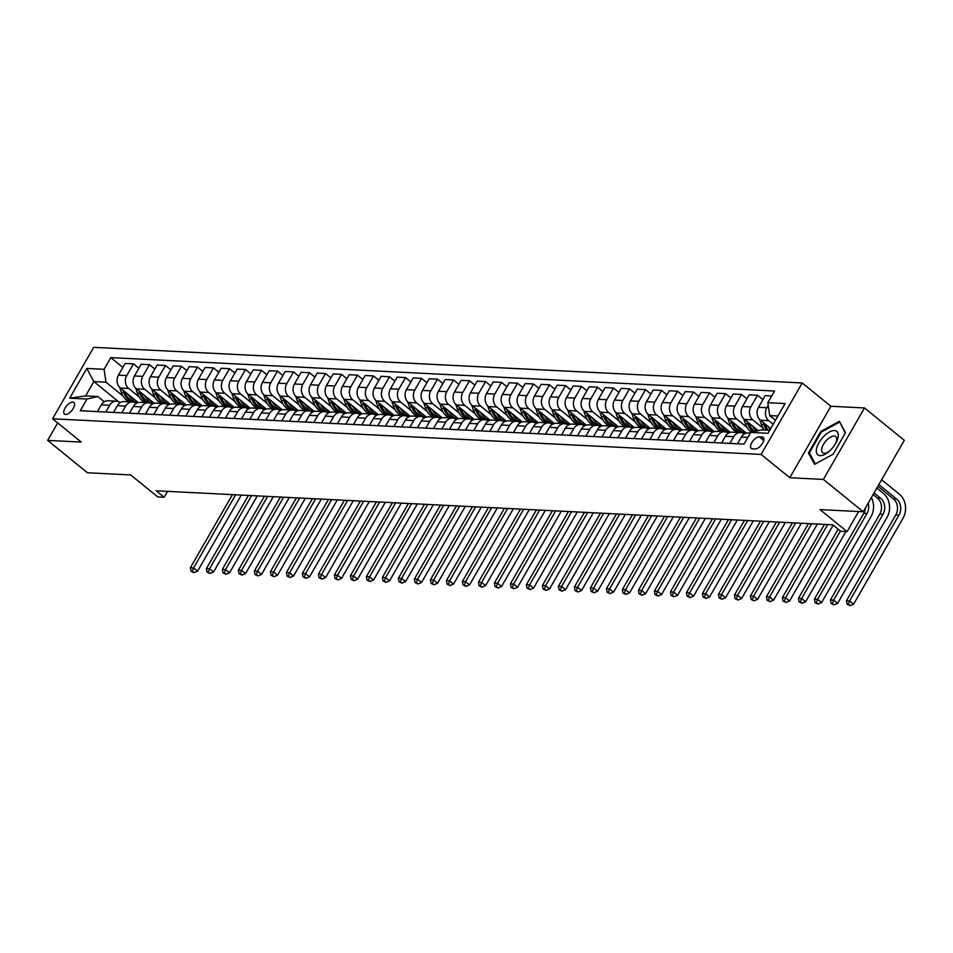 <?xml version="1.0" encoding="UTF-8"?>
<svg xmlns="http://www.w3.org/2000/svg" width="953" height="953" viewBox="0 0 953 953"><rect width="100%" height="100%" fill="white"/><g stroke="black" fill="none" stroke-linecap="round" stroke-linejoin="round"><path stroke-width="1.43" d="M65.59 414.472A7.445 3.502 -50.9 0 0 72.607 409.516A7.445 3.502 -50.9 0 0 73.846 402.511A7.445 3.502 -50.9 0 0 72.702 402.118A7.445 3.502 -50.9 0 0 65.697 407.074A7.445 3.502 -50.9 0 0 64.459 414.067A7.445 3.502 -50.9 0 0 65.59 414.472M802.212 382.963L93.668 347.333L52.582 418.784L761.113 454.426L802.212 382.963L830.885 406.264L789.787 477.727L823.392 479.419L864.49 407.955L830.885 406.264M864.49 407.955L904.314 440.322L863.227 511.773L820.021 509.605L847.098 531.607L858.641 511.547M57.692 422.941L47.65 440.393L87.473 472.759L130.68 474.939L157.769 496.942L164.166 497.263L167.561 491.367M823.392 479.419L863.227 511.773M847.098 531.607L840.701 531.286L832.731 524.817L156.197 490.795L164.166 497.263M762.055 436.986L759.243 436.843A7.207 3.395 -50.9 0 0 752.453 441.644A7.207 3.395 -50.9 0 0 751.25 448.422A7.207 3.395 -50.9 0 0 752.358 448.815L755.169 448.958A7.207 3.395 -50.9 0 0 761.959 444.158A7.207 3.395 -50.9 0 0 763.162 437.367A7.207 3.395 -50.9 0 0 762.055 436.986L763.77 438.38M777.934 416.008L769.738 415.603L767.808 402.69L774.527 391.016L110.798 357.625L122.866 367.441M767.808 402.69L785.093 403.56L767.987 433.305L750.714 432.436L761.518 429.886L769.714 430.303M118.41 401.57L93.847 381.605L85.627 395.9L97.79 396.508L86.973 399.057L80.255 410.743L743.995 444.122L750.714 432.436M86.973 399.057L69.688 398.187L86.794 368.442L104.08 369.311L110.798 357.625M789.787 477.727L761.113 454.426M47.65 440.393L81.255 442.085L52.582 418.784M97.79 396.508L104.282 401.785M775.492 420.273L769.738 415.603M773.193 424.264L768.749 420.654A9.304 7.767 -87.1 0 1 766.82 407.741L768.201 405.335M770.703 428.576L760.434 420.225A9.304 7.767 -87.1 0 1 758.505 407.324L765.223 395.638L771.68 395.971M763.162 428.314L752.751 419.844A9.304 7.767 -87.1 0 1 750.821 406.943L757.54 395.257L762.924 399.629M758.254 430.661L744.424 419.427A9.304 7.767 -87.1 0 1 742.494 406.526L749.213 394.84L757.54 395.257M747.164 427.504L736.752 419.034A9.304 7.767 -87.1 0 1 734.823 406.133L741.541 394.447L746.926 398.83M746.306 433.15L728.426 418.617A9.304 7.767 -87.1 0 1 726.496 405.716L733.214 394.03L741.541 394.447M731.165 426.694L720.742 418.236A9.304 7.767 -87.1 0 1 718.812 405.335L725.531 393.649L730.927 398.02M730.308 432.34L712.427 417.819A9.304 7.767 -87.1 0 1 710.497 404.918L717.216 393.232L725.531 393.649M715.167 425.896L704.743 417.426A9.304 7.767 -87.1 0 1 702.814 404.525L709.532 392.839L714.917 397.222M714.297 431.542L696.429 417.009A9.304 7.767 -87.1 0 1 694.499 404.108L701.217 392.422L709.532 392.839M699.157 425.086L688.745 416.628A9.304 7.767 -87.1 0 1 686.815 403.727L693.534 392.04L698.918 396.412M698.299 430.732L680.43 416.211A9.304 7.767 -87.1 0 1 678.488 403.298L685.219 391.623L693.534 392.04M683.158 424.288L672.747 415.818A9.304 7.767 -87.1 0 1 670.817 402.916L677.535 391.23L682.92 395.614M682.3 429.934L664.42 415.401A9.304 7.767 -87.1 0 1 662.49 402.5L669.209 390.813L677.535 391.23M667.16 423.477L656.748 415.02A9.304 7.767 -87.1 0 1 654.806 402.106L661.537 390.432L666.921 394.804M666.302 429.124L648.421 414.603A9.304 7.767 -87.1 0 1 646.491 401.689L653.21 390.003L661.537 390.432M651.161 422.679L640.738 414.21A9.304 7.767 -87.1 0 1 638.808 401.308L645.526 389.622L650.911 393.994M650.291 428.314L632.423 413.793A9.304 7.767 -87.1 0 1 630.493 400.891L637.212 389.205L645.526 389.622M635.151 421.869L624.739 413.411A9.304 7.767 -87.1 0 1 622.809 400.498L629.528 388.824L634.912 393.196M634.293 427.516L616.424 412.983A9.304 7.767 -87.1 0 1 614.494 400.081L621.213 388.395L629.528 388.824M619.152 421.071L608.741 412.601A9.304 7.767 -87.1 0 1 606.811 399.7L613.529 388.014L618.914 392.386M618.294 426.706L600.414 412.184A9.304 7.767 -87.1 0 1 598.484 399.283L605.203 387.597L613.529 388.014M603.154 420.261L592.742 411.791A9.304 7.767 -87.1 0 1 590.812 398.89L597.531 387.204L602.915 391.588M602.296 425.908L584.415 411.374A9.304 7.767 -87.1 0 1 582.486 398.473L589.204 386.787L597.531 387.204M587.155 419.451L576.732 410.993A9.304 7.767 -87.1 0 1 574.802 398.092L581.521 386.406L586.905 390.778M586.298 425.098L568.417 410.576A9.304 7.767 -87.1 0 1 566.487 397.675L573.206 385.989L581.521 386.406M571.145 418.653L560.733 410.183A9.304 7.767 -87.1 0 1 558.803 397.282L565.522 385.596L570.907 389.98M570.287 424.299L552.418 409.766A9.304 7.767 -87.1 0 1 550.489 396.865L557.207 385.179L565.522 385.596M555.146 417.843L544.735 409.385A9.304 7.767 -87.1 0 1 542.805 396.484L549.524 384.798L554.908 389.169M554.289 423.489L536.408 408.968A9.304 7.767 -87.1 0 1 534.478 396.055L541.197 384.381L549.524 384.798M539.148 417.045L528.736 408.575A9.304 7.767 -87.1 0 1 526.806 395.674L533.525 383.988L538.91 388.371M538.29 422.691L520.409 408.158A9.304 7.767 -87.1 0 1 518.48 395.257L525.198 383.571L533.525 383.988M523.149 416.235L512.726 407.777A9.304 7.767 -87.1 0 1 510.796 394.864L517.515 383.189L522.899 387.561M522.292 421.881L504.411 407.36A9.304 7.767 -87.1 0 1 502.481 394.447L509.2 382.761L517.515 383.189M507.139 415.437L496.727 406.967A9.304 7.767 -87.1 0 1 494.798 394.065L501.516 382.379L506.901 386.751M506.281 421.071L488.412 406.55A9.304 7.767 -87.1 0 1 486.483 393.649L493.201 381.962L501.516 382.379M491.14 414.626L480.729 406.169A9.304 7.767 -87.1 0 1 478.799 393.255L485.518 381.581L490.902 385.953M490.283 420.273L472.402 405.74A9.304 7.767 -87.1 0 1 470.472 392.839L477.191 381.152L485.518 381.581M475.142 413.816L464.73 405.359A9.304 7.767 -87.1 0 1 462.801 392.457L469.519 380.771L474.904 385.143M474.284 419.463L456.404 404.942A9.304 7.767 -87.1 0 1 454.474 392.04L461.192 380.354L469.519 380.771M459.143 413.018L448.72 404.548A9.304 7.767 -87.1 0 1 446.79 391.647L453.509 379.961L458.905 384.345M458.286 418.665L440.405 404.132A9.304 7.767 -87.1 0 1 438.475 391.23L445.194 379.544L453.509 379.961M443.145 412.208L432.722 403.75A9.304 7.767 -87.1 0 1 430.792 390.849L437.51 379.163L442.895 383.535M442.275 417.855L424.407 403.333A9.304 7.767 -87.1 0 1 422.477 390.432L429.195 378.746L437.51 379.163M427.135 411.41L416.723 402.94A9.304 7.767 -87.1 0 1 414.793 390.039L421.512 378.353L426.896 382.737M426.277 417.057L408.396 402.523A9.304 7.767 -87.1 0 1 406.466 389.622L413.185 377.936L421.512 378.353M411.136 410.6L400.725 402.142A9.304 7.767 -87.1 0 1 398.795 389.241L405.513 377.555L410.898 381.927M410.278 416.247L392.398 401.725A9.304 7.767 -87.1 0 1 390.468 388.812L397.187 377.138L405.513 377.555M395.138 409.802L384.714 401.332A9.304 7.767 -87.1 0 1 382.784 388.431L389.503 376.745L394.899 381.129M394.28 415.448L376.399 400.915A9.304 7.767 -87.1 0 1 374.469 388.014L381.188 376.328L389.503 376.745M379.139 408.992L368.716 400.534A9.304 7.767 -87.1 0 1 366.786 387.621L373.505 375.947L378.889 380.318M378.27 414.638L360.401 400.117A9.304 7.767 -87.1 0 1 358.471 387.204L365.19 375.518L373.505 375.947M363.129 408.194L352.717 399.724A9.304 7.767 -87.1 0 1 350.787 386.823L357.506 375.137L362.89 379.508M362.271 413.828L344.39 399.307A9.304 7.767 -87.1 0 1 342.461 386.406L349.179 374.72L357.506 375.137M347.13 407.384L336.719 398.926A9.304 7.767 -87.1 0 1 334.789 386.013L341.508 374.326L346.892 378.71M346.273 413.03L328.392 398.497A9.304 7.767 -87.1 0 1 326.462 385.596L333.181 373.91L341.508 374.326M331.132 406.574L320.708 398.116A9.304 7.767 -87.1 0 1 318.779 385.215L325.497 373.528L330.894 377.9M330.274 412.22L312.393 397.699A9.304 7.767 -87.1 0 1 310.464 384.798L317.182 373.111L325.497 373.528M315.133 405.775L304.71 397.306A9.304 7.767 -87.1 0 1 302.78 384.404L309.499 372.718L314.883 377.102M314.264 411.422L296.395 396.889A9.304 7.767 -87.1 0 1 294.465 383.988L301.184 372.301L309.499 372.718M299.123 404.965L288.711 396.508A9.304 7.767 -87.1 0 1 286.782 383.606L293.5 371.92L298.885 376.292M298.265 410.612L280.396 396.091A9.304 7.767 -87.1 0 1 278.455 383.189L285.173 371.503L293.5 371.92M283.124 404.167L272.713 395.698A9.304 7.767 -87.1 0 1 270.783 382.796L277.502 371.11L282.886 375.494M282.267 409.814L264.386 395.281A9.304 7.767 -87.1 0 1 262.456 382.379L269.175 370.693L277.502 371.11M267.126 403.357L256.714 394.899A9.304 7.767 -87.1 0 1 254.773 381.998L261.491 370.312L266.888 374.684M266.268 409.004L248.388 394.482A9.304 7.767 -87.1 0 1 246.458 381.569L253.176 369.895L261.491 370.312M251.127 402.559L240.704 394.089A9.304 7.767 -87.1 0 1 238.774 381.188L245.493 369.502L250.877 373.886M250.258 408.206L232.389 393.672A9.304 7.767 -87.1 0 1 230.459 380.771L237.178 369.085L245.493 369.502M235.117 401.749L224.705 393.291A9.304 7.767 -87.1 0 1 222.776 380.378L229.494 368.704L234.879 373.076M234.259 407.396L216.391 392.874A9.304 7.767 -87.1 0 1 214.461 379.961L221.179 368.275L229.494 368.704M219.119 400.951L208.707 392.481A9.304 7.767 -87.1 0 1 206.777 379.58L213.496 367.894L218.88 372.266M218.261 406.586L200.38 392.064A9.304 7.767 -87.1 0 1 198.45 379.163L205.169 367.477L213.496 367.894M203.12 400.141L192.709 391.683A9.304 7.767 -87.1 0 1 190.779 378.77L197.497 367.084L202.882 371.467M202.262 405.787L184.382 391.254A9.304 7.767 -87.1 0 1 182.452 378.353L189.171 366.667L197.497 367.084M187.122 399.331L176.698 390.873A9.304 7.767 -87.1 0 1 174.768 377.972L181.487 366.286L186.871 370.657M186.264 404.977L168.383 390.456A9.304 7.767 -87.1 0 1 166.453 377.555L173.172 365.869L181.487 366.286M171.111 398.533L160.7 390.063A9.304 7.767 -87.1 0 1 158.77 377.162L165.488 365.476L170.873 369.859M170.253 404.179L152.385 389.646A9.304 7.767 -87.1 0 1 150.455 376.745L157.174 365.059L165.488 365.476M155.113 397.723L144.701 389.265A9.304 7.767 -87.1 0 1 142.771 376.364L149.49 364.677L154.874 369.049M154.255 403.369L136.374 388.848A9.304 7.767 -87.1 0 1 134.444 375.947L141.163 364.26L149.49 364.677M139.114 396.924L128.703 388.455A9.304 7.767 -87.1 0 1 126.773 375.553L133.491 363.867L138.876 368.251M138.256 402.571L120.376 388.038A9.304 7.767 -87.1 0 1 118.446 375.137L125.165 363.45L133.491 363.867M123.116 396.114L106.009 382.213L93.847 381.605L86.794 368.442M737.527 443.8L741.398 437.07A9.304 7.767 -87.1 0 1 748.236 432.96L750.345 433.067M729.855 443.407L733.715 436.688A9.304 7.767 -87.1 0 1 740.552 432.567A9.304 7.767 -87.1 0 1 744.341 433.984M721.528 442.99L725.4 436.26A9.304 7.767 -87.1 0 1 732.238 432.15L740.552 432.567M713.845 442.609L717.716 435.878A9.304 7.767 -87.1 0 1 724.554 431.769A9.304 7.767 -87.1 0 1 728.33 433.174M705.53 442.192L709.401 435.461A9.304 7.767 -87.1 0 1 716.239 431.352L724.554 431.769M697.846 441.799L701.718 435.068A9.304 7.767 -87.1 0 1 708.555 430.959A9.304 7.767 -87.1 0 1 712.332 432.376M689.531 441.382L693.391 434.651A9.304 7.767 -87.1 0 1 700.229 430.542L708.555 430.959M681.848 441.001L685.719 434.27A9.304 7.767 -87.1 0 1 692.557 430.16A9.304 7.767 -87.1 0 1 696.333 431.566M673.521 440.572L677.392 433.853A9.304 7.767 -87.1 0 1 684.23 429.732L692.557 430.16M665.849 440.191L669.709 433.46A9.304 7.767 -87.1 0 1 676.547 429.35A9.304 7.767 -87.1 0 1 680.335 430.768M657.522 439.774L661.394 433.043A9.304 7.767 -87.1 0 1 668.232 428.933L676.547 429.35M649.839 439.381L653.71 432.662A9.304 7.767 -87.1 0 1 660.548 428.54A9.304 7.767 -87.1 0 1 664.324 429.958M641.524 438.964L645.395 432.245A9.304 7.767 -87.1 0 1 652.233 428.123L660.548 428.54M633.84 438.583L637.712 431.852A9.304 7.767 -87.1 0 1 644.55 427.742A9.304 7.767 -87.1 0 1 648.326 429.148M625.525 438.166L629.385 431.435A9.304 7.767 -87.1 0 1 636.223 427.325L644.55 427.742M617.842 437.772L621.713 431.054A9.304 7.767 -87.1 0 1 628.551 426.932A9.304 7.767 -87.1 0 1 632.327 428.35M609.515 437.356L613.387 430.637A9.304 7.767 -87.1 0 1 620.224 426.515L628.551 426.932M601.843 436.974L605.703 430.244A9.304 7.767 -87.1 0 1 612.553 426.134A9.304 7.767 -87.1 0 1 616.329 427.54M593.516 436.557L597.388 429.827A9.304 7.767 -87.1 0 1 604.226 425.717L612.553 426.134M585.833 436.164L589.704 429.446A9.304 7.767 -87.1 0 1 596.542 425.324A9.304 7.767 -87.1 0 1 600.319 426.741M577.518 435.747L581.39 429.017A9.304 7.767 -87.1 0 1 588.227 424.907L596.542 425.324M569.834 435.366L573.706 428.636A9.304 7.767 -87.1 0 1 580.544 424.526A9.304 7.767 -87.1 0 1 584.32 425.931M561.52 434.949L565.379 428.219A9.304 7.767 -87.1 0 1 572.229 424.109L580.544 424.526M553.836 434.556L557.708 427.826A9.304 7.767 -87.1 0 1 564.545 423.716A9.304 7.767 -87.1 0 1 568.322 425.133M545.509 434.139L549.381 427.409A9.304 7.767 -87.1 0 1 556.218 423.299L564.545 423.716M537.837 433.758L541.697 427.027A9.304 7.767 -87.1 0 1 548.547 422.918A9.304 7.767 -87.1 0 1 552.323 424.323M529.511 433.329L533.382 426.61A9.304 7.767 -87.1 0 1 540.22 422.489L548.547 422.918M521.827 432.948L525.699 426.217A9.304 7.767 -87.1 0 1 532.536 422.108A9.304 7.767 -87.1 0 1 536.325 423.525M513.512 432.531L517.384 425.8A9.304 7.767 -87.1 0 1 524.221 421.691L532.536 422.108M505.829 432.138L509.7 425.419A9.304 7.767 -87.1 0 1 516.538 421.297A9.304 7.767 -87.1 0 1 520.314 422.715M497.514 431.721L501.373 425.002A9.304 7.767 -87.1 0 1 508.223 420.881L516.538 421.297M489.83 431.34L493.702 424.609A9.304 7.767 -87.1 0 1 500.539 420.499A9.304 7.767 -87.1 0 1 504.316 421.905M481.503 430.923L485.375 424.192A9.304 7.767 -87.1 0 1 492.213 420.082L500.539 420.499M473.832 430.53L477.691 423.811A9.304 7.767 -87.1 0 1 484.541 419.689A9.304 7.767 -87.1 0 1 488.317 421.107M465.505 430.113L469.376 423.394A9.304 7.767 -87.1 0 1 476.214 419.272L484.541 419.689M457.821 429.732L461.693 423.001A9.304 7.767 -87.1 0 1 468.531 418.891A9.304 7.767 -87.1 0 1 472.319 420.297M449.506 429.315L453.378 422.584A9.304 7.767 -87.1 0 1 460.216 418.474L468.531 418.891M441.823 428.921L445.694 422.203A9.304 7.767 -87.1 0 1 452.532 418.081A9.304 7.767 -87.1 0 1 456.308 419.499M433.508 428.505L437.367 421.774A9.304 7.767 -87.1 0 1 444.217 417.664L452.532 418.081M425.824 428.123L429.696 421.393A9.304 7.767 -87.1 0 1 436.534 417.283A9.304 7.767 -87.1 0 1 440.31 418.689M417.497 427.706L421.369 420.976A9.304 7.767 -87.1 0 1 428.207 416.866L436.534 417.283M409.826 427.313L413.685 420.583A9.304 7.767 -87.1 0 1 420.535 416.473A9.304 7.767 -87.1 0 1 424.311 417.89M401.499 426.896L405.37 420.166A9.304 7.767 -87.1 0 1 412.208 416.056L420.535 416.473M393.815 426.515L397.687 419.785A9.304 7.767 -87.1 0 1 404.525 415.675A9.304 7.767 -87.1 0 1 408.313 417.08M385.5 426.086L389.372 419.368A9.304 7.767 -87.1 0 1 396.21 415.246L404.525 415.675M377.817 425.705L381.688 418.975A9.304 7.767 -87.1 0 1 388.526 414.865A9.304 7.767 -87.1 0 1 392.302 416.282M369.502 425.288L373.362 418.558A9.304 7.767 -87.1 0 1 380.211 414.448L388.526 414.865M361.818 424.895L365.69 418.176A9.304 7.767 -87.1 0 1 372.528 414.055A9.304 7.767 -87.1 0 1 376.304 415.472M353.503 424.478L357.363 417.759A9.304 7.767 -87.1 0 1 364.201 413.638L372.528 414.055M345.82 424.097L349.68 417.366A9.304 7.767 -87.1 0 1 356.529 413.257A9.304 7.767 -87.1 0 1 360.305 414.662M337.493 423.68L341.365 416.949A9.304 7.767 -87.1 0 1 348.202 412.84L356.529 413.257M329.821 423.287L333.681 416.568A9.304 7.767 -87.1 0 1 340.519 412.446A9.304 7.767 -87.1 0 1 344.307 413.864M321.495 422.87L325.366 416.139A9.304 7.767 -87.1 0 1 332.204 412.03L340.519 412.446M313.811 422.489L317.683 415.758A9.304 7.767 -87.1 0 1 324.52 411.648A9.304 7.767 -87.1 0 1 328.297 413.054M305.496 422.072L309.368 415.341A9.304 7.767 -87.1 0 1 316.205 411.231L324.52 411.648M297.812 421.679L301.684 414.96A9.304 7.767 -87.1 0 1 308.522 410.838A9.304 7.767 -87.1 0 1 312.298 412.256M289.498 421.262L293.357 414.531A9.304 7.767 -87.1 0 1 300.195 410.421L308.522 410.838M281.814 420.881L285.686 414.15A9.304 7.767 -87.1 0 1 292.523 410.04A9.304 7.767 -87.1 0 1 296.3 411.446M273.487 420.464L277.359 413.733A9.304 7.767 -87.1 0 1 284.197 409.611L292.523 410.04M265.816 420.07L269.675 413.34A9.304 7.767 -87.1 0 1 276.513 409.23A9.304 7.767 -87.1 0 1 280.301 410.648M257.489 419.654L261.36 412.923A9.304 7.767 -87.1 0 1 268.198 408.813L276.513 409.23M249.805 419.272L253.677 412.542A9.304 7.767 -87.1 0 1 260.514 408.432A9.304 7.767 -87.1 0 1 264.291 409.838M241.49 418.844L245.362 412.125A9.304 7.767 -87.1 0 1 252.2 408.003L260.514 408.432M233.807 418.462L237.678 411.732A9.304 7.767 -87.1 0 1 244.516 407.622A9.304 7.767 -87.1 0 1 248.292 409.04M225.492 418.045L229.351 411.315A9.304 7.767 -87.1 0 1 236.189 407.205L244.516 407.622M217.808 417.652L221.68 410.934A9.304 7.767 -87.1 0 1 228.517 406.812A9.304 7.767 -87.1 0 1 232.294 408.229M209.481 417.235L213.353 410.517A9.304 7.767 -87.1 0 1 220.191 406.395L228.517 406.812M201.81 416.854L205.669 410.124A9.304 7.767 -87.1 0 1 212.507 406.014A9.304 7.767 -87.1 0 1 216.295 407.419M193.483 416.437L197.354 409.707A9.304 7.767 -87.1 0 1 204.192 405.597L212.507 406.014M185.799 416.044L189.671 409.325A9.304 7.767 -87.1 0 1 196.509 405.204A9.304 7.767 -87.1 0 1 200.285 406.621M177.484 415.627L181.356 408.897A9.304 7.767 -87.1 0 1 188.194 404.787L196.509 405.204M169.801 415.246L173.672 408.515A9.304 7.767 -87.1 0 1 180.51 404.406A9.304 7.767 -87.1 0 1 184.286 405.811M161.486 414.829L165.346 408.098A9.304 7.767 -87.1 0 1 172.195 403.989L180.51 404.406M153.802 414.436L157.674 407.705A9.304 7.767 -87.1 0 1 164.512 403.595A9.304 7.767 -87.1 0 1 168.288 405.013M145.475 414.019L149.347 407.288A9.304 7.767 -87.1 0 1 156.185 403.179L164.512 403.595M137.804 413.638L141.663 406.907A9.304 7.767 -87.1 0 1 148.513 402.797A9.304 7.767 -87.1 0 1 152.289 404.203M129.477 413.221L133.349 406.49A9.304 7.767 -87.1 0 1 140.186 402.369L148.513 402.797M121.793 412.828L125.665 406.097A9.304 7.767 -87.1 0 1 132.503 401.987A9.304 7.767 -87.1 0 1 136.291 403.405M113.478 412.411L117.35 405.68A9.304 7.767 -87.1 0 1 124.188 401.57L132.503 401.987M105.795 412.03L109.666 405.299A9.304 7.767 -87.1 0 1 116.504 401.177A9.304 7.767 -87.1 0 1 120.281 402.595M104.08 369.311L106.009 382.213M97.48 411.601L101.34 404.882A9.304 7.767 -87.1 0 1 108.189 400.76L116.504 401.177M69.688 398.187L85.627 395.9M839.355 421.309L820.819 431.447L808.442 452.973L814.601 464.349L833.148 454.212L845.525 432.698L839.355 421.309M810.098 454.319L808.442 452.973M821.474 431.983L820.819 431.447M877.904 486.244L893.366 498.812A11.627 9.709 -87.1 0 1 895.772 514.942L846.419 600.783L849.611 600.95L853.59 604.178L902.956 518.337A17.44 14.557 92.9 0 0 899.346 494.142L881.632 479.752M878.857 484.589L896.559 498.967A11.627 9.709 -87.1 0 1 898.977 515.096L849.611 600.95L848.408 604.381L847.122 604.309L849.993 605.667L848.408 604.381M849.993 605.667L853.59 604.178M846.419 600.783L847.122 604.309M759.744 419.606L761.411 424.55A17.797 14.843 92.9 0 0 764.377 430.029M768.63 426.896A17.797 14.843 92.9 0 0 770.155 429.529M763.079 422.382L763.853 424.669A17.797 14.843 92.9 0 0 766.808 430.16M873.127 494.559L877.368 498.002A11.627 9.709 -87.1 0 1 879.774 514.132L830.408 599.973L833.613 600.14L837.592 603.38L886.957 517.527A17.44 14.557 92.9 0 0 883.336 493.332L876.855 488.067M768.344 430.232A17.797 14.843 -87.1 0 1 765.39 424.74L765.152 424.073M874.08 492.892L880.56 498.169A11.627 9.709 -87.1 0 1 882.978 514.298L833.613 600.14L832.398 603.571L831.123 603.511L833.994 604.869L832.398 603.571M833.994 604.869L837.592 603.38M830.408 599.973L831.123 603.511M743.745 418.796L745.413 423.74A17.797 14.843 92.9 0 0 751.56 432.233M752.632 426.086A17.797 14.843 92.9 0 0 756.229 431.137M747.081 421.571L747.843 423.859A17.797 14.843 92.9 0 0 753.287 431.828M754.407 431.566A17.797 14.843 -87.1 0 1 749.38 423.942L749.153 423.263M868.207 503.101A11.627 9.709 -87.1 0 1 866.98 513.488L817.614 599.33L821.593 602.57L870.959 516.729A17.44 14.557 92.9 0 0 871.399 497.573M865.467 507.878A11.627 9.709 -87.1 0 1 863.775 513.322L814.41 599.175L817.614 599.33L816.399 602.772L815.125 602.701L817.996 604.059L816.399 602.772M817.996 604.059L821.593 602.57M814.41 599.175L815.125 602.701M727.747 417.998L729.414 422.941A17.797 14.843 92.9 0 0 737.169 432.4M736.633 425.288A17.797 14.843 92.9 0 0 745.341 433.472M731.07 420.773L731.844 423.061A17.797 14.843 92.9 0 0 739.599 432.519M744.65 433.794A17.797 14.843 -87.1 0 1 743.793 433.603M741.208 432.638A17.797 14.843 -87.1 0 1 733.381 423.132L733.155 422.465M838.163 529.225L798.411 598.365L801.604 598.532L805.595 601.772L845.966 531.56M840.415 531.059L801.604 598.532L800.401 601.962L799.114 601.903L801.997 603.261L800.401 601.962M801.997 603.261L805.595 601.772M798.411 598.365L799.114 601.903M711.748 417.188L713.416 422.131A17.797 14.843 92.9 0 0 721.171 431.59M720.623 424.478A17.797 14.843 92.9 0 0 729.343 432.662M715.072 419.963L715.846 422.25A17.797 14.843 92.9 0 0 723.601 431.721M728.652 432.996A17.797 14.843 -87.1 0 1 727.794 432.805M725.209 431.828A17.797 14.843 -87.1 0 1 717.383 422.334L717.156 421.655M824.476 524.4L782.413 597.567L785.606 597.722L789.596 600.962L833.172 525.174M827.68 524.567L785.606 597.722L784.402 601.164L783.116 601.093L785.987 602.451L784.402 601.164M785.987 602.451L789.596 600.962M782.413 597.567L783.116 601.093M816.483 449.006A15.117 7.112 -50.9 0 0 828.717 451.746A15.117 7.112 -50.9 0 0 836.067 442.704A15.117 7.112 -50.9 0 0 838.116 437.177A15.117 7.112 -50.9 0 0 829.384 432.007A15.117 7.112 -50.9 0 0 816.483 449.006M835.555 443.61A10.352 4.872 -50.9 0 0 836.591 440.572A10.352 4.872 -50.9 0 0 835.71 436.593A10.352 4.872 -50.9 0 0 827.931 438.94A10.352 4.872 -50.9 0 0 821.784 448.672A10.352 4.872 -50.9 0 0 822.653 452.651A10.352 4.872 -50.9 0 0 829.503 451.067M840.308 423.061L845.228 433.198M833.172 454.176L815.303 463.944L809.335 452.913L821.319 432.066L839.283 422.239M695.75 416.39L697.405 421.321A17.797 14.843 92.9 0 0 705.172 430.792M704.624 423.68A17.797 14.843 92.9 0 0 713.344 431.864M699.073 419.165L699.847 421.452A17.797 14.843 92.9 0 0 707.602 430.911M712.653 432.185A17.797 14.843 -87.1 0 1 711.796 431.995M709.211 431.03A17.797 14.843 -87.1 0 1 701.384 421.524L701.146 420.857M808.478 523.602L766.403 596.757L769.607 596.923L773.586 600.152L817.352 524.043M811.67 523.757L769.607 596.923L768.392 600.354L767.117 600.295L769.988 601.653L768.392 600.354M769.988 601.653L773.586 600.152M766.403 596.757L767.117 600.295M679.739 415.579L681.407 420.523A17.797 14.843 92.9 0 0 689.162 429.982M688.626 422.87A17.797 14.843 92.9 0 0 697.334 431.054M683.075 418.355L683.837 420.642A17.797 14.843 92.9 0 0 691.592 430.113M696.655 431.387A17.797 14.843 -87.1 0 1 695.797 431.197M693.212 430.22A17.797 14.843 -87.1 0 1 685.374 420.726L685.147 420.047M792.479 522.792L750.404 595.959L753.609 596.113L757.587 599.354L801.354 523.245M795.672 522.959L753.609 596.113L752.394 599.544L751.119 599.485L753.99 600.843L752.394 599.544M753.99 600.843L757.587 599.354M750.404 595.959L751.119 599.485M663.741 414.781L665.408 419.713A17.797 14.843 92.9 0 0 673.163 429.184M672.627 422.072A17.797 14.843 92.9 0 0 681.335 430.244M667.064 417.557L667.839 419.844A17.797 14.843 92.9 0 0 675.594 429.303M680.645 430.577A17.797 14.843 -87.1 0 1 679.787 430.387M677.202 429.422A17.797 14.843 -87.1 0 1 669.375 419.916L669.149 419.237M776.469 521.994L734.406 595.149L737.598 595.315L741.589 598.544L785.355 522.435M779.673 522.149L737.598 595.315L736.395 598.746L735.12 598.675L737.991 600.045L736.395 598.746M737.991 600.045L741.589 598.544M734.406 595.149L735.12 598.675M647.742 413.971L649.41 418.915A17.797 14.843 92.9 0 0 657.165 428.373M656.617 421.262A17.797 14.843 92.9 0 0 665.337 429.446M651.066 416.747L651.84 419.034A17.797 14.843 92.9 0 0 659.595 428.493M664.646 429.779A17.797 14.843 -87.1 0 1 663.788 429.589M661.203 428.612A17.797 14.843 -87.1 0 1 653.377 419.117L653.15 418.438M760.47 521.184L718.407 594.35L721.6 594.505L725.59 597.745L769.357 521.625M763.675 521.351L721.6 594.505L720.397 597.936L719.11 597.876L721.981 599.234L720.397 597.936M721.981 599.234L725.59 597.745M718.407 594.35L719.11 597.876M631.744 413.173L633.411 418.105A17.797 14.843 92.9 0 0 641.166 427.575M640.619 420.452A17.797 14.843 92.9 0 0 649.338 428.636M635.067 415.937L635.842 418.236A17.797 14.843 92.9 0 0 643.597 427.694M648.648 428.969A17.797 14.843 -87.1 0 1 647.79 428.779M645.205 427.802A17.797 14.843 -87.1 0 1 637.378 418.307L637.152 417.628M744.472 520.374L702.397 593.54L705.601 593.707L709.58 596.935L753.346 520.826M747.676 520.541L705.601 593.707L704.386 597.138L703.111 597.066L705.982 598.424L704.386 597.138M705.982 598.424L709.58 596.935M702.397 593.54L703.111 597.066M615.733 412.363L617.401 417.307A17.797 14.843 92.9 0 0 625.156 426.765M624.62 419.654A17.797 14.843 92.9 0 0 633.328 427.837M619.069 415.139L619.831 417.426A17.797 14.843 92.9 0 0 627.586 426.884M632.649 428.159A17.797 14.843 -87.1 0 1 631.791 427.98M629.206 427.004A17.797 14.843 -87.1 0 1 621.368 417.497L621.142 416.83M728.473 519.576L686.398 592.73L689.603 592.897L693.581 596.137L737.348 520.016M731.666 519.73L689.603 592.897L688.388 596.328L687.113 596.268L689.984 597.626L688.388 596.328M689.984 597.626L693.581 596.137M686.398 592.73L687.113 596.268M599.735 411.553L601.403 416.497A17.797 14.843 92.9 0 0 609.158 425.955M608.622 418.844A17.797 14.843 92.9 0 0 617.33 427.027M603.058 414.329L603.833 416.616A17.797 14.843 92.9 0 0 611.588 426.086M616.651 427.361A17.797 14.843 -87.1 0 1 615.781 427.17M613.196 426.194A17.797 14.843 -87.1 0 1 605.369 416.699L605.143 416.02M712.463 518.766L670.4 591.932L673.604 592.087L677.583 595.327L721.35 519.218M715.667 518.932L673.604 592.087L672.389 595.53L671.115 595.458L673.985 596.816L672.389 595.53M673.985 596.816L677.583 595.327M670.4 591.932L671.115 595.458M583.736 410.755L585.404 415.699A17.797 14.843 92.9 0 0 593.159 425.157M592.611 418.045A17.797 14.843 92.9 0 0 601.331 426.229M587.06 413.531L587.834 415.818A17.797 14.843 92.9 0 0 595.589 425.276M600.64 426.551A17.797 14.843 -87.1 0 1 599.782 426.36M597.197 425.395A17.797 14.843 -87.1 0 1 589.371 415.889L589.145 415.222M696.464 517.967L654.401 591.122L657.594 591.289L661.585 594.529L705.351 518.408M699.669 518.122L657.594 591.289L656.391 594.72L655.104 594.66L657.987 596.018L656.391 594.72M657.987 596.018L661.585 594.529M654.401 591.122L655.104 594.66M567.738 409.945L569.406 414.889A17.797 14.843 92.9 0 0 577.161 424.347M576.613 417.235A17.797 14.843 92.9 0 0 585.333 425.419M571.061 412.72L571.836 415.008A17.797 14.843 92.9 0 0 579.591 424.478M584.642 425.753A17.797 14.843 -87.1 0 1 583.784 425.562M581.199 424.585A17.797 14.843 -87.1 0 1 573.372 415.091L573.146 414.412M680.466 517.157L638.391 590.324L641.595 590.479L645.574 593.719L689.341 517.61M683.67 517.324L641.595 590.479L640.392 593.91L639.106 593.85L641.977 595.208L640.392 593.91M641.977 595.208L645.574 593.719M638.391 590.324L639.106 593.85M551.727 409.147L553.395 414.079A17.797 14.843 92.9 0 0 561.15 423.549M560.614 416.437A17.797 14.843 92.9 0 0 569.334 424.621M555.063 411.922L555.837 414.21A17.797 14.843 92.9 0 0 563.592 423.668M568.643 424.943A17.797 14.843 -87.1 0 1 567.785 424.752M565.2 423.787A17.797 14.843 -87.1 0 1 557.362 414.281L557.136 413.614M664.467 516.359L622.392 589.514L625.597 589.681L629.576 592.909L673.342 516.8M667.66 516.514L625.597 589.681L624.382 593.111L623.107 593.052L625.978 594.41L624.382 593.111M625.978 594.41L629.576 592.909M622.392 589.514L623.107 593.052M535.729 408.337L537.397 413.28A17.797 14.843 92.9 0 0 545.152 422.739M544.616 415.627A17.797 14.843 92.9 0 0 553.324 423.811M539.053 411.112L539.827 413.399A17.797 14.843 92.9 0 0 547.582 422.858M552.645 424.145A17.797 14.843 -87.1 0 1 551.775 423.954M549.19 422.977A17.797 14.843 -87.1 0 1 541.364 413.483L541.137 412.804M648.457 515.549L606.394 588.716L609.598 588.871L613.577 592.111L657.344 516.002M651.661 515.716L609.598 588.871L608.383 592.301L607.109 592.242L609.98 593.6L608.383 592.301M609.98 593.6L613.577 592.111M606.394 588.716L607.109 592.242M519.73 407.539L521.398 412.47A17.797 14.843 92.9 0 0 529.153 421.941M528.617 414.817A17.797 14.843 92.9 0 0 537.325 423.001M523.054 410.314L523.828 412.601A17.797 14.843 92.9 0 0 531.583 422.06M536.634 423.335A17.797 14.843 -87.1 0 1 535.777 423.144M533.192 422.179A17.797 14.843 -87.1 0 1 525.365 412.673L525.139 411.994M632.458 514.751L590.395 587.906L593.588 588.072L597.579 591.301L641.345 515.192M635.663 514.906L593.588 588.072L592.385 591.503L591.098 591.432L593.981 592.79L592.385 591.503M593.981 592.79L597.579 591.301M590.395 587.906L591.098 591.432M503.732 406.728L505.4 411.672A17.797 14.843 92.9 0 0 513.155 421.131M512.607 414.019A17.797 14.843 92.9 0 0 521.327 422.203M507.056 409.504L507.83 411.791A17.797 14.843 92.9 0 0 515.585 421.25M520.636 422.536A17.797 14.843 -87.1 0 1 519.778 422.346M517.193 421.369A17.797 14.843 -87.1 0 1 509.367 411.875L509.14 411.196M616.46 513.941L574.385 587.108L577.589 587.262L581.568 590.503L625.335 514.382M619.664 514.108L577.589 587.262L576.386 590.693L575.1 590.634L577.971 591.992L576.386 590.693M577.971 591.992L581.568 590.503M574.385 587.108L575.1 590.634M487.722 405.93L489.389 410.862A17.797 14.843 92.9 0 0 497.144 420.333M496.608 413.209A17.797 14.843 92.9 0 0 505.328 421.393M491.057 408.694L491.831 410.993A17.797 14.843 92.9 0 0 499.586 420.452M504.637 421.726A17.797 14.843 -87.1 0 1 503.78 421.536M501.195 420.559A17.797 14.843 -87.1 0 1 493.356 411.065L493.13 410.386M600.461 513.131L558.387 586.298L561.591 586.452L565.57 589.693L609.336 513.584M603.654 513.298L561.591 586.452L560.376 589.895L559.101 589.824L561.972 591.182L560.376 589.895M561.972 591.182L565.57 589.693M558.387 586.298L559.101 589.824M471.723 405.12L473.391 410.064A17.797 14.843 92.9 0 0 481.146 419.523M480.61 412.411A17.797 14.843 92.9 0 0 489.318 420.595M475.047 407.896L475.821 410.183A17.797 14.843 92.9 0 0 483.576 419.642M488.639 420.916A17.797 14.843 -87.1 0 1 487.769 420.726M485.184 419.761A17.797 14.843 -87.1 0 1 477.358 410.255L477.131 409.587M584.451 512.333L542.388 585.487L545.592 585.654L549.571 588.894L593.338 512.774M587.656 512.488L545.592 585.654L544.377 589.085L543.103 589.025L545.974 590.384L544.377 589.085M545.974 590.384L549.571 588.894M542.388 585.487L543.103 589.025M455.725 404.31L457.392 409.254A17.797 14.843 92.9 0 0 465.147 418.712M464.611 411.601A17.797 14.843 92.9 0 0 473.319 419.785M459.048 407.086L459.822 409.373A17.797 14.843 92.9 0 0 467.578 418.844M472.628 420.118A17.797 14.843 -87.1 0 1 471.771 419.928M469.186 418.951A17.797 14.843 -87.1 0 1 461.359 409.456L461.133 408.777M568.453 511.523L526.39 584.689L529.582 584.844L533.573 588.084L577.339 511.975M571.657 511.69L529.582 584.844L528.379 588.287L527.092 588.215L529.975 589.573L528.379 588.287M529.975 589.573L533.573 588.084M526.39 584.689L527.092 588.215M439.726 403.512L441.394 408.456A17.797 14.843 92.9 0 0 449.149 417.914M448.601 410.803A17.797 14.843 92.9 0 0 457.321 418.986M443.05 406.288L443.824 408.575A17.797 14.843 92.9 0 0 451.579 418.033M456.63 419.308A17.797 14.843 -87.1 0 1 455.772 419.117M453.187 418.153A17.797 14.843 -87.1 0 1 445.361 408.646L445.134 407.979M552.454 510.725L510.379 583.879L513.584 584.046L517.562 587.286L561.329 511.165M555.659 510.879L513.584 584.046L512.38 587.477L511.094 587.417L513.965 588.775L512.38 587.477M513.965 588.775L517.562 587.286M510.379 583.879L511.094 587.417M423.716 402.702L425.383 407.646A17.797 14.843 92.9 0 0 433.139 417.104M432.602 409.993A17.797 14.843 92.9 0 0 441.322 418.176M427.051 405.478L427.826 407.765A17.797 14.843 92.9 0 0 435.581 417.235M440.631 418.51A17.797 14.843 -87.1 0 1 439.774 418.319M437.189 417.343A17.797 14.843 -87.1 0 1 429.362 407.848L429.124 407.169M536.456 509.915L494.381 583.081L497.585 583.236L501.564 586.476L545.33 510.367M539.648 510.081L497.585 583.236L496.37 586.667L495.095 586.607L497.966 587.965L496.37 586.667M497.966 587.965L501.564 586.476M494.381 583.081L495.095 586.607M407.717 401.904L409.385 406.836A17.797 14.843 92.9 0 0 417.14 416.306M416.604 409.194A17.797 14.843 92.9 0 0 425.312 417.378M411.053 404.68L411.815 406.967A17.797 14.843 92.9 0 0 419.57 416.425M424.633 417.7A17.797 14.843 -87.1 0 1 423.763 417.509M421.178 416.544A17.797 14.843 -87.1 0 1 413.352 407.038L413.125 406.371M520.457 509.116L478.382 582.271L481.587 582.438L485.565 585.666L529.332 509.557M523.65 509.271L481.587 582.438L480.372 585.869L479.097 585.809L481.968 587.167L480.372 585.869M481.968 587.167L485.565 585.666M478.382 582.271L479.097 585.809M391.719 401.094L393.386 406.038A17.797 14.843 92.9 0 0 401.142 415.496M400.605 408.384A17.797 14.843 92.9 0 0 409.313 416.568M395.042 403.869L395.817 406.157A17.797 14.843 92.9 0 0 403.572 415.615M408.623 416.902A17.797 14.843 -87.1 0 1 407.765 416.711M405.18 415.734A17.797 14.843 -87.1 0 1 397.353 406.24L397.127 405.561M504.447 508.306L462.384 581.473L465.576 581.628L469.567 584.868L513.333 508.759M507.651 508.473L465.576 581.628L464.373 585.059L463.087 584.999L465.969 586.357L464.373 585.059M465.969 586.357L469.567 584.868M462.384 581.473L463.087 584.999M375.72 400.296L377.388 405.228A17.797 14.843 92.9 0 0 385.143 414.698M384.595 407.574A17.797 14.843 92.9 0 0 393.315 415.758M379.044 403.071L379.818 405.359A17.797 14.843 92.9 0 0 387.573 414.817M392.624 416.092A17.797 14.843 -87.1 0 1 391.766 415.901M389.181 414.936A17.797 14.843 -87.1 0 1 381.355 405.43L381.129 404.751M488.448 507.508L446.373 580.663L449.578 580.83L453.557 584.058L497.323 507.949M491.653 507.663L449.578 580.83L448.375 584.26L447.088 584.189L449.959 585.547L448.375 584.26M449.959 585.547L453.557 584.058M446.373 580.663L447.088 584.189M359.71 399.486L361.378 404.429A17.797 14.843 92.9 0 0 369.133 413.888M368.597 406.776A17.797 14.843 92.9 0 0 377.317 414.96M363.045 402.261L363.82 404.548A17.797 14.843 92.9 0 0 371.575 414.007M376.626 415.294A17.797 14.843 -87.1 0 1 375.768 415.103M373.183 414.126A17.797 14.843 -87.1 0 1 365.356 404.632L365.118 403.953M472.45 506.698L430.375 579.865L433.579 580.02L437.558 583.26L481.325 507.139M475.642 506.853L433.579 580.02L432.364 583.45L431.09 583.391L433.96 584.749L432.364 583.45M433.96 584.749L437.558 583.26M430.375 579.865L431.09 583.391M343.711 398.688L345.379 403.619A17.797 14.843 92.9 0 0 353.134 413.09M352.598 405.966A17.797 14.843 92.9 0 0 361.306 414.15M347.047 401.451L347.809 403.75A17.797 14.843 92.9 0 0 355.564 413.209M360.627 414.484A17.797 14.843 -87.1 0 1 359.769 414.293M357.172 413.316A17.797 14.843 -87.1 0 1 349.346 403.822L349.12 403.143M456.451 505.888L414.376 579.055L417.581 579.21L421.56 582.45L465.326 506.341M459.644 506.055L417.581 579.21L416.366 582.652L415.091 582.581L417.962 583.939L416.366 582.652M417.962 583.939L421.56 582.45M414.376 579.055L415.091 582.581M327.713 397.877L329.381 402.821A17.797 14.843 92.9 0 0 337.136 412.28M336.6 405.168A17.797 14.843 92.9 0 0 345.308 413.352M331.036 400.653L331.811 402.94A17.797 14.843 92.9 0 0 339.566 412.399M344.617 413.673A17.797 14.843 -87.1 0 1 343.759 413.483M341.174 412.518A17.797 14.843 -87.1 0 1 333.347 403.012L333.121 402.345M440.441 505.09L398.378 578.245L401.57 578.411L405.561 581.652L449.328 505.531M443.645 505.245L401.57 578.411L400.367 581.842L399.081 581.783L401.963 583.141L400.367 581.842M401.963 583.141L405.561 581.652M398.378 578.245L399.081 581.783M311.714 397.067L313.382 402.011A17.797 14.843 92.9 0 0 321.137 411.47M320.589 404.358A17.797 14.843 92.9 0 0 329.309 412.542M315.038 399.843L315.812 402.13A17.797 14.843 92.9 0 0 323.567 411.601M328.618 412.875A17.797 14.843 -87.1 0 1 327.761 412.685M325.176 411.708A17.797 14.843 -87.1 0 1 317.349 402.214L317.123 401.535M424.442 504.28L382.379 577.447L385.572 577.601L389.563 580.842L433.317 504.733M427.647 504.447L385.572 577.601L384.369 581.044L383.082 580.973L385.953 582.331L384.369 581.044M385.953 582.331L389.563 580.842M382.379 577.447L383.082 580.973M295.716 396.269L297.372 401.213A17.797 14.843 92.9 0 0 305.139 410.672M304.591 403.56A17.797 14.843 92.9 0 0 313.311 411.744M299.039 399.045L299.814 401.332A17.797 14.843 92.9 0 0 307.569 410.791M312.62 412.065A17.797 14.843 -87.1 0 1 311.762 411.875M309.177 410.91A17.797 14.843 -87.1 0 1 301.351 401.404L301.112 400.736M408.444 503.482L366.369 576.636L369.573 576.803L373.552 580.032L417.319 503.923M411.636 503.637L369.573 576.803L368.358 580.234L367.084 580.174L369.955 581.533L368.358 580.234M369.955 581.533L373.552 580.032M366.369 576.636L367.084 580.174M279.705 395.459L281.373 400.403A17.797 14.843 92.9 0 0 289.128 409.861M288.592 402.75A17.797 14.843 92.9 0 0 297.3 410.934M283.041 398.235L283.803 400.522A17.797 14.843 92.9 0 0 291.558 409.993M296.621 411.267A17.797 14.843 -87.1 0 1 295.764 411.077M293.179 410.1A17.797 14.843 -87.1 0 1 285.34 400.605L285.114 399.926M392.445 502.672L350.37 575.838L353.575 575.993L357.554 579.233L401.32 503.124M395.638 502.839L353.575 575.993L352.36 579.424L351.085 579.364L353.956 580.722L352.36 579.424M353.956 580.722L357.554 579.233M350.37 575.838L351.085 579.364M263.707 394.661L265.375 399.593A17.797 14.843 92.9 0 0 273.13 409.063M272.594 401.952A17.797 14.843 92.9 0 0 281.302 410.124M267.031 397.437L267.805 399.724A17.797 14.843 92.9 0 0 275.56 409.182M280.611 410.457A17.797 14.843 -87.1 0 1 279.753 410.266M277.168 409.302A17.797 14.843 -87.1 0 1 269.342 399.795L269.115 399.128M376.435 501.874L334.372 575.028L337.565 575.195L341.555 578.423L385.322 502.314M379.639 502.028L337.565 575.195L336.361 578.626L335.087 578.566L337.958 579.924L336.361 578.626M337.958 579.924L341.555 578.423M334.372 575.028L335.087 578.566M247.709 393.851L249.376 398.795A17.797 14.843 92.9 0 0 257.131 408.253M256.583 401.142A17.797 14.843 92.9 0 0 265.303 409.325M251.032 396.627L251.806 398.914A17.797 14.843 92.9 0 0 259.561 408.372M264.612 409.659A17.797 14.843 -87.1 0 1 263.755 409.468M261.17 408.492A17.797 14.843 -87.1 0 1 253.343 398.997L253.117 398.318M360.437 501.064L318.373 574.23L321.566 574.385L325.557 577.625L369.323 501.516M363.641 501.23L321.566 574.385L320.363 577.816L319.076 577.756L321.947 579.114L320.363 577.816M321.947 579.114L325.557 577.625M318.373 574.23L319.076 577.756M231.71 393.053L233.378 397.985A17.797 14.843 92.9 0 0 241.133 407.455M240.585 400.331A17.797 14.843 92.9 0 0 249.305 408.515M235.034 395.829L235.808 398.116A17.797 14.843 92.9 0 0 243.563 407.574M248.614 408.849A17.797 14.843 -87.1 0 1 247.756 408.658M245.171 407.681A17.797 14.843 -87.1 0 1 237.345 398.187L237.118 397.508M344.438 500.265L302.363 573.42L305.568 573.587L309.546 576.815L353.313 500.706M347.642 500.42L305.568 573.587L304.352 577.018L303.078 576.946L305.949 578.304L304.352 577.018M305.949 578.304L309.546 576.815M302.363 573.42L303.078 576.946M215.7 392.243L217.367 397.187A17.797 14.843 92.9 0 0 225.122 406.645M224.586 399.533A17.797 14.843 92.9 0 0 233.294 407.717M219.035 395.019L219.798 397.306A17.797 14.843 92.9 0 0 227.553 406.764M232.615 408.039A17.797 14.843 -87.1 0 1 231.758 407.86M229.173 406.883A17.797 14.843 -87.1 0 1 221.334 397.389L221.108 396.71M328.44 499.455L286.365 572.622L289.569 572.777L293.548 576.017L337.314 499.896M331.632 499.61L289.569 572.777L288.354 576.208L287.079 576.148L289.95 577.506L288.354 576.208M289.95 577.506L293.548 576.017M286.365 572.622L287.079 576.148M199.701 391.445L201.369 396.377A17.797 14.843 92.9 0 0 209.124 405.847M208.588 398.723A17.797 14.843 92.9 0 0 217.296 406.907M203.025 394.208L203.799 396.508A17.797 14.843 92.9 0 0 211.554 405.966M216.617 407.241A17.797 14.843 -87.1 0 1 215.747 407.05M213.162 406.073A17.797 14.843 -87.1 0 1 205.336 396.579L205.109 395.9M312.429 498.645L270.366 571.812L273.559 571.967L277.549 575.207L321.316 499.098M315.634 498.812L273.559 571.967L272.355 575.409L271.081 575.338L273.952 576.696L272.355 575.409M273.952 576.696L277.549 575.207M270.366 571.812L271.081 575.338M183.703 390.635L185.37 395.578A17.797 14.843 92.9 0 0 193.125 405.037M192.577 397.925A17.797 14.843 92.9 0 0 201.297 406.109M187.026 393.41L187.801 395.698A17.797 14.843 92.9 0 0 195.556 405.156M200.606 406.431A17.797 14.843 -87.1 0 1 199.749 406.24M197.164 405.275A17.797 14.843 -87.1 0 1 189.337 395.769L189.111 395.102M296.431 497.847L254.368 571.002L257.56 571.169L261.551 574.409L305.317 498.288M299.635 498.002L257.56 571.169L256.357 574.599L255.07 574.54L257.953 575.898L256.357 574.599M257.953 575.898L261.551 574.409M254.368 571.002L255.07 574.54M167.704 389.825L169.372 394.768A17.797 14.843 92.9 0 0 177.127 404.227M176.579 397.115A17.797 14.843 92.9 0 0 185.299 405.299M171.028 392.6L171.802 394.887A17.797 14.843 92.9 0 0 179.557 404.358M184.608 405.633A17.797 14.843 -87.1 0 1 183.75 405.442M181.165 404.465A17.797 14.843 -87.1 0 1 173.339 394.971L173.112 394.292M280.432 497.037L238.357 570.204L241.562 570.359L245.54 573.599L289.307 497.49M283.637 497.204L241.562 570.359L240.359 573.801L239.072 573.73L241.943 575.088L240.359 573.801M241.943 575.088L245.54 573.599M238.357 570.204L239.072 573.73M151.694 389.027L153.362 393.97A17.797 14.843 92.9 0 0 161.117 403.429M160.581 396.317A17.797 14.843 92.9 0 0 169.289 404.501M155.029 391.802L155.792 394.089A17.797 14.843 92.9 0 0 163.559 403.548M168.61 404.822A17.797 14.843 -87.1 0 1 167.752 404.632M165.167 403.667A17.797 14.843 -87.1 0 1 157.328 394.161L157.102 393.494M264.434 496.239L222.359 569.394L225.563 569.56L229.542 572.789L273.308 496.68M267.626 496.394L225.563 569.56L224.348 572.991L223.073 572.932L225.944 574.29L224.348 572.991M225.944 574.29L229.542 572.789M222.359 569.394L223.073 572.932M135.695 388.216L137.363 393.16A17.797 14.843 92.9 0 0 145.118 402.619M144.582 395.507A17.797 14.843 92.9 0 0 153.29 403.691M139.019 390.992L139.793 393.279A17.797 14.843 92.9 0 0 147.548 402.75M152.611 404.024A17.797 14.843 -87.1 0 1 151.741 403.834M149.156 402.857A17.797 14.843 -87.1 0 1 141.33 393.363L141.104 392.684M248.423 495.429L206.36 568.596L209.565 568.75L213.543 571.991L257.31 495.882M251.628 495.596L209.565 568.75L208.35 572.181L207.075 572.122L209.946 573.48L208.35 572.181M209.946 573.48L213.543 571.991M206.36 568.596L207.075 572.122M119.697 387.418L121.365 392.35A17.797 14.843 92.9 0 0 129.12 401.821M128.584 394.709A17.797 14.843 92.9 0 0 137.292 402.881M123.02 390.194L123.795 392.481A17.797 14.843 92.9 0 0 131.55 401.94M136.601 403.214A17.797 14.843 -87.1 0 1 135.743 403.024M133.158 402.059A17.797 14.843 -87.1 0 1 125.331 392.553L125.105 391.886M232.425 494.631L190.362 567.785L193.554 567.952L197.545 571.181L241.312 495.072M235.629 494.786L193.554 567.952L192.351 571.383L191.065 571.312L193.947 572.682L192.351 571.383M193.947 572.682L197.545 571.181M190.362 567.785L191.065 571.312M760.434 420.225L768.749 420.654M744.424 419.427L752.751 419.844M728.426 418.617L736.752 419.034M712.427 417.819L720.742 418.236M696.429 417.009L704.743 417.426M680.43 416.211L688.745 416.628M664.42 415.401L672.747 415.818M648.421 414.603L656.748 415.02M632.423 413.793L640.738 414.21M616.424 412.983L624.739 413.411M600.414 412.184L608.741 412.601M584.415 411.374L592.742 411.791M568.417 410.576L576.732 410.993M552.418 409.766L560.733 410.183M536.408 408.968L544.735 409.385M520.409 408.158L528.736 408.575M504.411 407.36L512.726 407.777M488.412 406.55L496.727 406.967M472.402 405.74L480.729 406.169M456.404 404.942L464.73 405.359M440.405 404.132L448.72 404.548M424.407 403.333L432.722 403.75M408.396 402.523L416.723 402.94M392.398 401.725L400.725 402.142M376.399 400.915L384.714 401.332M360.401 400.117L368.716 400.534M344.39 399.307L352.717 399.724M328.392 398.497L336.719 398.926M312.393 397.699L320.708 398.116M296.395 396.889L304.71 397.306M280.396 396.091L288.711 396.508M264.386 395.281L272.713 395.698M248.388 394.482L256.714 394.899M232.389 393.672L240.704 394.089M216.391 392.874L224.705 393.291M200.38 392.064L208.707 392.481M184.382 391.254L192.709 391.683M168.383 390.456L176.698 390.873M152.385 389.646L160.7 390.063M136.374 388.848L144.701 389.265M120.376 388.038L128.703 388.455M758.505 407.324L766.82 407.741M741.398 437.07L747.855 437.391M725.4 436.26L733.715 436.688M742.494 406.526L750.821 406.943M709.401 435.461L717.716 435.878M726.496 405.716L734.823 406.133M693.391 434.651L701.718 435.068M710.497 404.918L718.812 405.335M677.392 433.853L685.719 434.27M694.499 404.108L702.814 404.525M661.394 433.043L669.709 433.46M678.488 403.298L686.815 403.727M645.395 432.245L653.71 432.662M662.49 402.5L670.817 402.916M629.385 431.435L637.712 431.852M646.491 401.689L654.806 402.106M613.387 430.637L621.713 431.054M630.493 400.891L638.808 401.308M597.388 429.827L605.703 430.244M614.494 400.081L622.809 400.498M581.39 429.017L589.704 429.446M598.484 399.283L606.811 399.7M565.379 428.219L573.706 428.636M582.486 398.473L590.812 398.89M549.381 427.409L557.708 427.826M566.487 397.675L574.802 398.092M533.382 426.61L541.697 427.027M550.489 396.865L558.803 397.282M517.384 425.8L525.699 426.217M534.478 396.055L542.805 396.484M501.373 425.002L509.7 425.419M518.48 395.257L526.806 395.674M485.375 424.192L493.702 424.609M502.481 394.447L510.796 394.864M469.376 423.394L477.691 423.811M486.483 393.649L494.798 394.065M453.378 422.584L461.693 423.001M470.472 392.839L478.799 393.255M437.367 421.774L445.694 422.203M454.474 392.04L462.801 392.457M421.369 420.976L429.696 421.393M438.475 391.23L446.79 391.647M405.37 420.166L413.685 420.583M422.477 390.432L430.792 390.849M389.372 419.368L397.687 419.785M406.466 389.622L414.793 390.039M373.362 418.558L381.688 418.975M390.468 388.812L398.795 389.241M357.363 417.759L365.69 418.176M374.469 388.014L382.784 388.431M341.365 416.949L349.68 417.366M358.471 387.204L366.786 387.621M325.366 416.139L333.681 416.568M342.461 386.406L350.787 386.823M309.368 415.341L317.683 415.758M326.462 385.596L334.789 386.013M293.357 414.531L301.684 414.96M310.464 384.798L318.779 385.215M277.359 413.733L285.686 414.15M294.465 383.988L302.78 384.404M261.36 412.923L269.675 413.34M278.455 383.189L286.782 383.606M245.362 412.125L253.677 412.542M262.456 382.379L270.783 382.796M229.351 411.315L237.678 411.732M246.458 381.569L254.773 381.998M213.353 410.517L221.68 410.934M230.459 380.771L238.774 381.188M197.354 409.707L205.669 410.124M214.461 379.961L222.776 380.378M181.356 408.897L189.671 409.325M198.45 379.163L206.777 379.58M165.346 408.098L173.672 408.515M182.452 378.353L190.779 378.77M149.347 407.288L157.674 407.705M166.453 377.555L174.768 377.972M133.349 406.49L141.663 406.907M150.455 376.745L158.77 377.162M117.35 405.68L125.665 406.097M134.444 375.947L142.771 376.364M101.34 404.882L109.666 405.299M118.446 375.137L126.773 375.553M763.698 440.465L759.243 436.843M896.559 498.967L893.366 498.812M898.977 515.096L895.772 514.942M763.853 424.669L761.411 424.55M766.033 424.776L765.39 424.74M880.56 498.169L877.368 498.002M882.978 514.298L879.774 514.132M747.843 423.859L745.413 423.74M750.023 423.978L749.38 423.942M866.98 513.488L863.775 513.322M731.844 423.061L729.414 422.941M734.024 423.168L733.381 423.132M715.846 422.25L713.416 422.131M718.026 422.37L717.383 422.334M699.847 421.452L697.405 421.321M702.027 421.56L701.384 421.524M683.837 420.642L681.407 420.523M686.017 420.749L685.374 420.726M667.839 419.844L665.408 419.713M670.019 419.951L669.375 419.916M651.84 419.034L649.41 418.915M654.02 419.141L653.377 419.117M635.842 418.236L633.411 418.105M638.022 418.343L637.378 418.307M619.831 417.426L617.401 417.307M622.011 417.533L621.368 417.497M603.833 416.616L601.403 416.497M606.013 416.735L605.369 416.699M587.834 415.818L585.404 415.699M590.014 415.925L589.371 415.889M571.836 415.008L569.406 414.889M574.016 415.127L573.372 415.091M555.837 414.21L553.395 414.079M558.005 414.317L557.362 414.281M539.827 413.399L537.397 413.28M542.007 413.507L541.364 413.483M523.828 412.601L521.398 412.47M526.008 412.709L525.365 412.673M507.83 411.791L505.4 411.672M510.01 411.899L509.367 411.875M491.831 410.993L489.389 410.862M493.999 411.1L493.356 411.065M475.821 410.183L473.391 410.064M478.001 410.29L477.358 410.255M459.822 409.373L457.392 409.254M462.002 409.492L461.359 409.456M443.824 408.575L441.394 408.456M446.004 408.682L445.361 408.646M427.826 407.765L425.383 407.646M429.994 407.872L429.362 407.848M411.815 406.967L409.385 406.836M413.995 407.074L413.352 407.038M395.817 406.157L393.386 406.038M397.997 406.264L397.353 406.24M379.818 405.359L377.388 405.228M381.998 405.466L381.355 405.43M363.82 404.548L361.378 404.429M365.988 404.656L365.356 404.632M347.809 403.75L345.379 403.619M349.989 403.858L349.346 403.822M331.811 402.94L329.381 402.821M333.991 403.048L333.347 403.012M315.812 402.13L313.382 402.011M317.992 402.249L317.349 402.214M299.814 401.332L297.372 401.213M301.994 401.439L301.351 401.404M283.803 400.522L281.373 400.403M285.983 400.629L285.34 400.605M267.805 399.724L265.375 399.593M269.985 399.831L269.342 399.795M251.806 398.914L249.376 398.795M253.986 399.021L253.343 398.997M235.808 398.116L233.378 397.985M237.988 398.223L237.345 398.187M219.798 397.306L217.367 397.187M221.978 397.413L221.334 397.389M203.799 396.508L201.369 396.377M205.979 396.615L205.336 396.579M187.801 395.698L185.37 395.578M189.981 395.805L189.337 395.769M171.802 394.887L169.372 394.768M173.982 395.007L173.339 394.971M155.792 394.089L153.362 393.97M157.972 394.197L157.328 394.161M139.793 393.279L137.363 393.16M141.973 393.386L141.33 393.363M123.795 392.481L121.365 392.35M125.975 392.588L125.331 392.553"/></g></svg>
